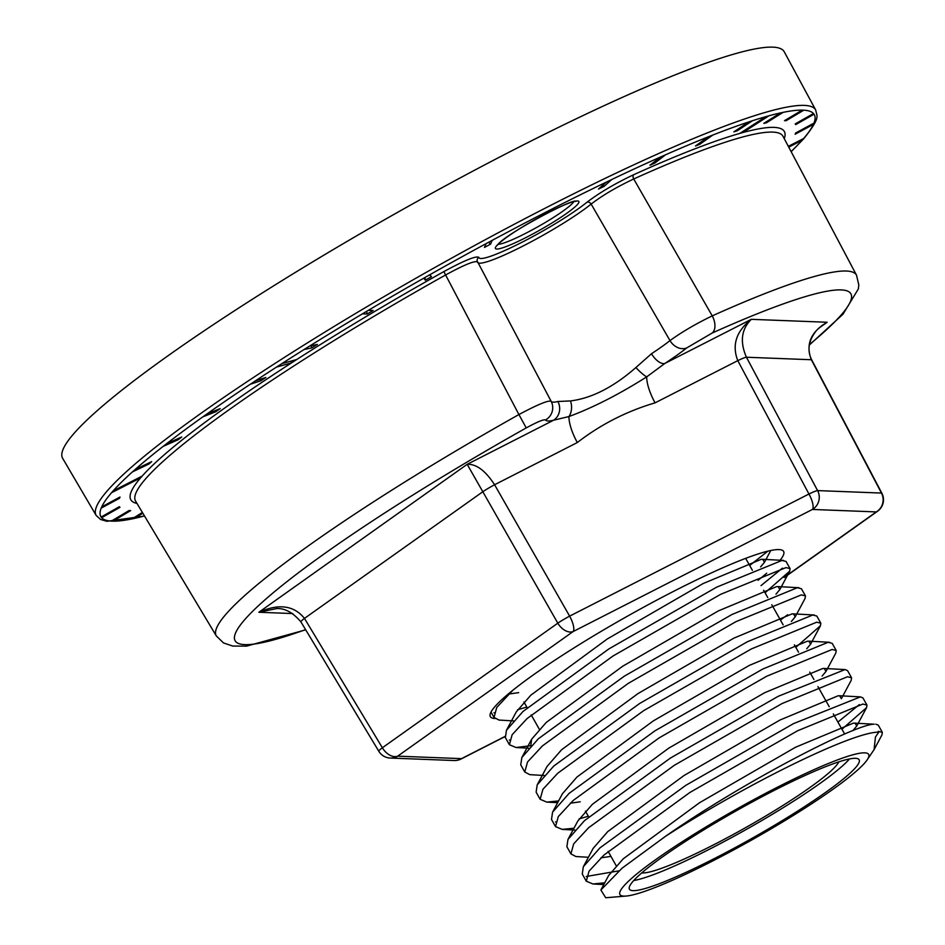 <?xml version="1.0" encoding="UTF-8"?>
<svg xmlns="http://www.w3.org/2000/svg" width="945" height="945" viewBox="0 0 945 945"><rect width="100%" height="100%" fill="white"/><g stroke="black" fill="none" stroke-linecap="round" stroke-linejoin="round"><path stroke-width="1.42" d="M838.794 761.871A114.569 13.785 -29.4 0 1 835.805 766.135A114.569 13.785 -29.4 0 1 737.537 832.143A114.569 13.785 -29.4 0 1 641.785 872.885M849.496 758.953A130.445 15.687 -29.4 0 1 849.189 759.307A130.445 15.687 -29.4 0 1 746.29 829.45A130.445 15.687 -29.4 0 1 633.741 880.527M526.235 427.92L518.911 414.548C537.587 404.578 548.324 400.148 551.124 401.271A14.021 13.927 153.7 0 1 545.56 419.946C543.824 419.178 537.374 421.836 526.235 427.92A353.406 42.513 150.6 0 0 245.015 619.329A353.406 42.513 150.6 0 0 305.566 629.606M779.649 560.751A168.293 20.247 150.6 0 0 783.606 551.419A168.293 20.247 150.6 0 0 651.306 603.052A168.293 20.247 150.6 0 0 495.074 706.458A168.293 20.247 150.6 0 0 490.36 716.653A168.293 20.247 150.6 0 0 494.908 718.507M788.744 147.125L802.01 140.356L803.604 138.549L788.331 146.345M142.376 512.45L132.087 518.899L134.662 518.344L142.849 513.218M111.333 521.097L112.916 521.156L130.67 510.595L129.087 510.536L111.333 521.097A409.445 49.246 150.6 0 1 101.635 517.718L119.944 507.347L119.413 506.685L101.115 517.045L101.635 517.718L101.316 516.939M101.717 506.886L101.174 508.138L119.472 498.287L120.015 497.023L101.717 506.886A409.445 49.246 150.6 0 1 111.545 492.711L140.51 477.934L142.104 476.115L113.128 490.904L111.545 492.711M784.232 51.786A414.123 49.813 150.6 0 0 459.022 178.522A414.123 49.813 150.6 0 0 74.218 433.176A414.123 49.813 150.6 0 0 62.665 458.36L96.177 515.462A412.953 49.672 -29.4 0 1 107.695 490.349A412.953 49.672 -29.4 0 1 491.424 236.404A412.953 49.672 -29.4 0 1 815.712 110.022L784.232 51.786M786.051 120.736L803.805 110.175L802.222 110.116L784.48 120.665L786.051 120.736L785.708 119.944M803.604 138.549A409.445 49.246 150.6 0 0 813.421 124.386L813.964 123.122L795.666 132.985L795.123 134.237L813.421 124.386L812.936 123.677M604.032 186.413L611.805 179.491L606.265 182.149L598.48 189.071L604.032 186.413L603.052 185.007M699.82 144.278L712.825 135.04L708.502 136.742L695.496 145.979L699.82 144.278L699.288 143.286M742.924 132.536L768.923 115.798L765.875 116.648L739.864 133.387L742.924 132.536L742.51 131.686M367.203 314.012L373.121 310.492L368.385 310.314L362.478 313.834L367.203 314.012L366.636 311.354M490.561 244.141L492.191 240.361L486.084 243.645L484.466 247.425L490.561 244.141L488.565 242.31M149.062 463.936L151.661 461.632L135.017 469.606L132.418 471.909L149.062 463.936L148.542 463.121M215.862 411.713L220.197 408.63L207.227 413.756L202.891 416.828L215.862 411.713L215.247 410.579M795.725 124.586L814.035 114.215L813.503 113.542L795.206 123.913L795.725 124.586L795.406 123.795M766.407 122.803L783.062 112.372L780.476 112.916L763.82 123.346L766.407 122.803L766.017 121.976M737.36 130.729L752.421 120.747L748.912 121.893L733.852 131.875L737.36 130.729L736.923 129.843M654.92 163.024L665.481 154.826L660.46 157.035L649.912 165.245L654.92 163.024L654.235 161.878M430.79 275.893L429.337 275.019M425.344 280.181L431.452 276.731L429.869 274.712L423.762 278.173L425.344 280.181L424.943 277.499M311.815 347.89L317.366 344.417L309.617 346.071L304.066 349.544L311.815 347.89L311.082 345.752M260.844 380.788L265.864 377.468L255.351 380.906L250.33 384.225L260.844 380.788L260.17 379.323M178.215 439.708L181.735 436.98L166.698 443.618L163.178 446.359L178.215 439.708L177.66 438.775M134.273 517.517L134.662 518.344A409.445 49.246 150.6 0 0 144.467 515.935M112.561 520.364L112.916 521.156A409.445 49.246 150.6 0 0 132.087 518.899M118.975 497.578L119.472 498.287M140.014 477.19L140.51 477.934M281.811 363.671L276.507 367.085L291.485 362.915L296.789 359.49L281.811 363.671A409.445 49.246 150.6 0 1 304.066 349.544M553.451 208.29L547.545 211.314L545.064 214.125L550.982 211.113L553.451 208.29A409.445 49.246 150.6 0 1 606.265 182.149M290.765 361.179L291.485 362.915M136.978 503.413A375.07 45.112 -29.4 0 1 141.313 477.024A375.07 45.112 -29.4 0 1 294.131 361.203A375.07 45.112 -29.4 0 1 443.843 271.605C464.692 260.265 476.386 255.54 478.914 257.406A66.705 8.021 150.6 0 0 522.006 242.251A66.705 8.021 150.6 0 0 586.869 202.313C599.496 192.709 615.101 183.507 633.705 174.707A375.07 45.112 -29.4 0 1 741.4 132.962A375.07 45.112 -29.4 0 1 784.279 138.679M551.148 401.318A74.36 8.942 150.6 0 0 557.893 401.495L570.473 400.928C591.617 398.317 613.435 387.19 635.914 367.534L651.518 353.713A74.36 8.942 150.6 0 0 669.993 340.602C681.841 332.002 695.922 323.769 712.246 315.878A367.428 44.191 -29.4 0 1 856.524 275.196L783.015 136.304A371.562 44.699 150.6 0 0 633.717 178.983C616.801 186.921 602.603 195.296 591.145 204.073A70.213 8.446 -29.4 0 1 524.132 245.464A70.213 8.446 -29.4 0 1 477.627 262.403M477.52 262.06C475.205 260.312 464.574 264.612 445.638 274.96A371.562 44.699 150.6 0 0 145.932 478.465A371.562 44.699 150.6 0 0 135.596 501.11L216.322 635.938A367.428 44.191 -29.4 0 1 226.54 613.541A367.428 44.191 -29.4 0 1 518.911 414.548L443.843 271.605M651.518 353.713A14.021 6.828 56.7 0 0 664.89 363.423L646.723 376.854A28.055 9.037 -117 0 0 655.074 402.853C626.677 411.217 600.748 424.447 577.312 442.543L494.589 484.75L569.634 616.14A14.021 4.524 63 0 1 573.119 631.567A14.021 9.143 -125.4 0 1 557.81 623.168A14.021 1.276 -29.7 0 1 569.634 616.14L808.955 494.011A14.021 1.406 -28.1 0 1 817.602 490.597A14.021 13.667 92.2 0 1 812.428 509.449L573.119 631.567L397.668 756.165A14.021 9.143 -125.4 0 1 382.371 747.767L557.81 623.168L467.173 464.326C476.339 463.877 485.47 470.693 494.589 484.75A14.021 1.276 -29.7 0 0 482.765 491.778L304.479 618.396L382.371 747.767A14.021 1.547 -31 0 0 379.217 750.436A14.021 1.547 -31 0 0 378.815 751.275A14.021 14.021 0 0 0 390.297 758.055L454.167 760.524A14.021 14.021 0 0 0 461.077 759L504.984 736.592M635.914 367.534A14.021 2.634 46.1 0 0 646.723 376.854C619.069 394.348 593.153 407.579 568.961 416.544A28.055 9.037 -117 0 0 577.312 442.543M276.542 608.604L258.871 612.254C278.787 603.359 293.989 605.414 304.479 618.396A14.021 1.547 -31 0 0 301.337 621.066A14.021 1.547 -31 0 0 300.935 621.904L378.815 751.275M784.208 577.537L877.586 511.221A14.021 14.021 0 0 0 881.886 493.255A14.021 1.819 -27.7 0 0 881.472 493.066A14.021 13.667 92.2 0 1 876.298 511.918L812.428 509.449A14.021 4.524 63 0 0 808.955 494.011L737.785 360.647C731.749 345.008 736.249 331.234 751.31 319.327C741.364 329.214 739.746 341.854 746.432 357.234L817.602 490.597L881.472 493.066L811.342 359.738C805.471 344.393 810.739 331.896 827.147 322.257L822.197 325.34M633.705 174.707A3.508 2.067 65.7 0 0 633.717 178.983L712.246 315.878A14.021 8.399 65.8 0 1 712.199 333.018L686.838 347.854A88.381 10.631 -29.4 0 1 664.89 363.423L751.31 319.327L827.147 322.257L818.358 328.494M758.02 580.289A168.293 20.247 150.6 0 0 766.714 573.213M570.473 400.928A14.021 10.135 87.3 0 1 568.961 416.544L553.605 420.218A88.381 10.631 -29.4 0 1 545.56 419.946M557.893 401.495A14.021 12.84 76.6 0 1 553.605 420.218L467.173 464.326L258.871 612.254L292.773 613.565M586.869 202.313A3.508 2.847 -129 0 1 591.145 204.073L669.993 340.602A14.021 11.045 51.7 0 0 686.838 347.854M551.301 401.613L477.154 260.962A3.508 3.473 -8.7 0 1 478.914 257.406M791.107 151.578A409.445 49.246 150.6 0 0 802.01 140.356L801.514 139.612M550.144 209.979L550.982 211.113M633.067 890.651A131.827 15.852 150.6 0 0 763.111 831.99A131.827 15.852 150.6 0 0 859.147 759.756A131.827 15.852 150.6 0 0 855.52 758.315A131.827 15.852 150.6 0 0 725.476 816.964A131.827 15.852 150.6 0 0 629.441 889.198A131.827 15.852 150.6 0 0 633.067 890.651M623.865 896.12A142.73 17.164 -29.4 0 1 712.176 823.237A142.73 17.164 -29.4 0 1 864.722 752.846A142.73 17.164 -29.4 0 1 866.6 760.654A142.73 17.164 -29.4 0 1 752.716 839.432A142.73 17.164 -29.4 0 1 626.346 896.037A142.73 17.164 -29.4 0 1 623.865 896.12M665.552 836.278C741.223 783.169 855.355 723.905 874.22 724.201L853.465 723.102L795.418 747.306L699.536 802.73L623.121 858.899L608.545 875.649L600.878 890.013L622.058 868.195L665.552 836.278A165.493 19.904 -29.4 0 1 878.72 732.198L875.436 737.041L874.09 749.621L866.6 760.654M600.878 890.013L605.721 897.75L626.346 896.037M495.003 712.92L493.963 712.731M513.466 720.905L499.031 720.066L494.022 717.432L496.775 707.415L512.792 690.299M510.383 740.207L509.343 740.029M531.255 745.629L516.041 747.519L509.39 744.719L505.362 737.572L506.461 730.272L523.022 711.455L608.923 648.884L716.641 587.164L781.94 560.444L786.039 561.436L790.067 568.595L789.677 571.17L765.06 592.775M509.39 744.719L512.143 734.714L527.05 718.602L612.951 656.043L720.669 594.322L785.98 567.602L790.067 568.595M544.226 775.491L529.791 774.652L524.77 772.018L520.742 764.859L521.829 757.559L538.39 738.742L624.302 676.183L732.021 614.463L797.32 587.731L801.407 588.735L805.447 595.882L805.057 598.468L795.229 616.837L791.367 621.467M524.77 772.018L527.523 762.001L542.43 745.9L628.33 683.329L736.049 621.609L801.36 594.889L805.447 595.882M558.589 800.935L546.801 802.104L540.15 799.305L536.122 792.158L537.209 784.858L553.77 766.041L639.67 703.47L747.389 641.749L812.7 615.03L816.787 616.022L820.827 623.18L820.437 625.755L795.808 647.36M540.15 799.305L542.903 789.299L557.81 773.187L643.71 710.628L751.429 648.908L816.728 622.188L820.827 623.18M556.51 822.079L555.483 821.902M573.958 828.233L562.18 829.391L555.53 826.603L551.502 819.445L552.589 812.145L569.15 793.327L655.05 730.768L762.769 669.036L828.08 642.316L832.167 643.321L836.195 650.467L835.817 653.054L825.989 671.422L822.126 676.041M555.53 826.603L558.282 816.586L573.178 800.486L659.09 737.915L766.808 676.195L832.108 649.475L836.195 650.467M588.404 857.269L575.918 856.536L570.91 853.89L566.882 846.732L567.969 839.443L584.53 820.614L670.43 758.055L778.148 696.335L845.054 669.58L847.547 670.607L851.575 677.766L851.197 680.341L841.369 698.721L839.632 695.756L838.085 695.803L780.038 720.007L684.156 775.432L607.741 831.612L593.177 848.362L583.348 866.73L599.91 847.913L685.81 785.342L793.528 723.622L860.434 696.878L862.927 697.906L866.955 705.053L866.577 707.628L841.948 729.233M570.91 853.89L573.662 843.885L588.558 827.773L674.458 765.214L782.176 703.493L847.488 676.762L851.575 677.766M618.88 870.865L586.231 876.487M604.717 882.819L592.94 883.977L586.29 881.189L582.262 874.03L583.348 866.73M586.29 881.189L589.042 871.172L603.938 855.071L689.838 792.501L797.556 730.78L862.868 704.06L866.955 705.053M767.848 551.159L749.68 565.488M782.425 568.146L761.02 585.616M526.802 707.049L517.565 709.766M787.634 614.746L780.428 620.074M588.31 816.22L579.072 818.937M859.312 704.616L837.92 722.086M875.814 724.165L878.307 725.193L882.335 732.351L881.945 734.926L874.09 749.621M878.72 732.198L878.248 731.347L882.335 732.351M855.012 723.055L856.749 726.008L852.886 730.627M610.954 856.394L600.996 857.8M567.969 839.443L577.797 821.063L592.361 804.325L668.776 748.145L764.659 692.72L822.705 668.517L824.253 668.469L825.989 671.422M580.195 801.809L570.237 803.215M552.589 812.145L562.417 793.776L576.982 777.026L653.397 720.846L749.279 665.422L807.325 641.218L808.885 641.171L810.609 644.136L806.746 648.754M537.209 784.858L547.037 766.478L561.602 749.739L638.029 693.559L733.899 638.135L791.957 613.931L793.505 613.884L795.229 616.837M530.736 746.172L531.657 739.191L546.222 722.441L622.649 666.26L718.519 610.836L776.577 586.632L778.125 586.597L779.861 589.55L775.987 594.169M506.461 730.272L516.277 711.904L530.854 695.154L607.269 638.974L703.151 583.549L761.197 559.345L762.745 559.298L764.481 562.251L760.619 566.882M518.687 692.638L508.729 694.055M577.549 204.392A47.911 5.764 -29.4 0 1 526.27 237.384A47.911 5.764 -29.4 0 1 496.751 245.617A47.911 5.764 -29.4 0 1 548.029 212.625A47.911 5.764 -29.4 0 1 577.549 204.392M498.239 244.294A44.403 5.339 150.6 0 0 535.886 227.875A44.403 5.339 150.6 0 0 572.906 202.891A44.403 5.339 150.6 0 0 573.804 201.71M101.174 508.138A409.445 49.246 150.6 0 0 101.115 517.045M132.418 471.909A409.445 49.246 150.6 0 0 113.128 490.904M163.178 446.359A409.445 49.246 150.6 0 0 135.017 469.606M202.891 416.828A409.445 49.246 150.6 0 0 166.698 443.618M250.33 384.225A409.445 49.246 150.6 0 0 207.227 413.756M276.507 367.085A409.445 49.246 150.6 0 0 255.351 380.906M362.478 313.834A409.445 49.246 150.6 0 0 309.617 346.071M423.762 278.173A409.445 49.246 150.6 0 0 368.385 310.314M486.084 243.645A409.445 49.246 150.6 0 0 429.869 274.712M547.545 211.314A409.445 49.246 150.6 0 0 492.191 240.361M660.46 157.035A409.445 49.246 150.6 0 0 611.805 179.491M708.502 136.742A409.445 49.246 150.6 0 0 665.481 154.826M748.912 121.893A409.445 49.246 150.6 0 0 712.825 135.04M765.875 116.648A409.445 49.246 150.6 0 0 752.421 120.747M780.476 112.916A409.445 49.246 150.6 0 0 768.923 115.798M802.222 110.116A409.445 49.246 150.6 0 0 783.062 112.372M813.503 113.542A409.445 49.246 150.6 0 0 803.805 110.175M813.964 123.122A409.445 49.246 150.6 0 0 814.035 114.215M655.074 402.853L737.785 360.647A14.021 1.406 -28.1 0 1 746.432 357.234L811.342 359.738A14.021 1.819 -27.7 0 1 811.743 359.927C806.865 350.264 808.53 340.33 816.752 330.136L822.374 325.21M809.416 344.559A353.406 42.513 150.6 0 0 712.199 333.018M877.586 511.221A14.021 9.143 -125.4 0 1 876.298 511.918L785.082 576.698M390.297 758.055A14.021 13.667 92.2 0 0 397.668 756.165L461.538 758.634A14.021 4.524 63 0 1 461.077 759M454.167 760.524A14.021 13.667 92.2 0 0 461.538 758.634L504.949 736.486M497.082 245.428L497.672 244.909C503.685 234.927 575.127 197.151 575.765 201.427L575.198 201.226M96.177 515.462L100.572 519.478L106.879 521.309L144.538 516.064M791.166 151.708L803.746 138.726C821.193 116.707 816.787 116.778 815.712 110.022M276.424 608.604C284.74 608.048 292.915 612.478 300.935 621.904M811.743 359.927L881.886 493.255M809.345 345.019L842.999 314.212L858.367 288.91L858.792 284.917L856.524 275.196M216.322 635.938L223.492 642.931L232.683 646.049L246.515 646.144L305.719 629.854M745.664 558.365L752.385 570.296M763.619 590.223L767.765 597.583M771.793 604.741L783.145 624.869M794.379 644.809L798.525 652.168M809.747 672.096L813.893 679.455M817.933 686.613L829.273 706.754M833.313 713.9L844.653 734.041M490.998 712.069L494.022 717.432M860.434 696.878L839.632 695.756M845.054 669.58L824.253 668.469M829.686 642.293L808.885 641.171M814.306 614.994L793.505 613.884M521.829 757.559L531.657 739.191M798.927 587.707L778.125 586.597M783.547 560.409L762.745 559.298M603.784 884.555L592.94 883.977M856.749 726.008L866.577 707.628M574.973 830.076L562.18 829.391M557.656 802.683L546.801 802.104M810.609 644.136L820.437 625.755M528.846 748.204L516.041 747.519M779.861 589.55L789.677 571.17M764.481 562.251L770.766 550.498M523.932 701.958L527.192 707.734M531.22 714.893L539.311 729.245M585.451 811.117L588.7 816.905M608.107 851.351L616.199 865.703"/></g></svg>
